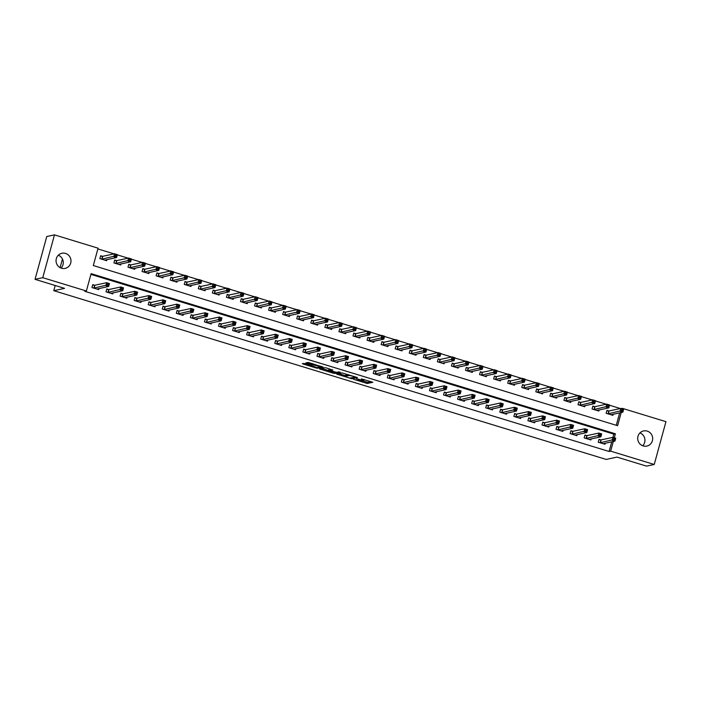 <?xml version="1.0" encoding="UTF-8"?>
<svg xmlns="http://www.w3.org/2000/svg" width="701" height="701" viewBox="0 0 701 701"><rect width="100%" height="100%" fill="white"/><g stroke="black" fill="none" stroke-linecap="round" stroke-linejoin="round"><path stroke-width="1.05" d="M353.654 379.337L367.359 383.473L372.853 382.273L361.374 378.873A3.794 0.473 -164.7 0 1 364.064 380.082A3.794 0.473 -164.7 0 1 363.933 380.161L363.477 380.257A3.794 0.473 -164.7 0 1 358.973 379.381L356.476 378.733L358.553 379.478A3.794 0.473 -164.7 0 1 361.243 380.687A3.794 0.473 -164.7 0 1 361.12 380.766L360.665 380.862A3.794 0.473 -164.7 0 1 356.161 379.986L353.654 379.337M58.288 255.234A7.737 7.466 -102.1 0 1 61.048 268.08M65.552 253.429A7.737 7.466 -102.1 0 1 65.149 268.395A7.737 7.466 -102.1 0 1 56.054 260.5A7.737 7.466 -102.1 0 1 65.552 253.429M639.952 432.92A7.737 7.466 -102.1 0 1 642.712 445.766M647.216 431.106A7.737 7.466 -102.1 0 1 646.813 446.081A7.737 7.466 -102.1 0 1 637.708 438.186A7.737 7.466 -102.1 0 1 647.216 431.106M305.303 363.565L302.368 363.617L303.174 364.021L316.204 367.999L317.606 368.27L323.1 367.079L307.818 362.452L305.934 362.873L306.775 363.249L320.69 366.763L316.992 367.604L305.303 363.565M621.305 408.569L622.357 408.341L665.95 421.66L654.235 464.474L646.524 466.13L616.994 457.105L606.19 459.427L53.784 290.678L64.58 288.356L35.05 279.34L42.761 277.684L54.476 234.87L98.07 248.189L93.321 265.548L617.607 425.7L621.209 412.538M654.235 464.474L610.641 451.155L613.296 441.464M614.304 437.774L615.39 433.796L91.112 273.644L86.363 291.003L84.821 291.327L609.099 451.488L610.641 451.155M86.363 291.003L42.761 277.684M336.717 374.115L351.955 378.768L357.449 377.567L342.167 372.941L336.717 374.115M333.378 373.247L319.498 368.892L324.992 367.692L326.403 367.964L332.817 370.049L330.565 370.549L331.371 370.952L336.48 372.354L338.776 371.854L340.353 372.31L334.78 373.519L333.492 372.827M609.099 451.488L611.754 441.788M612.963 437.363L613.848 434.129L90.902 274.38M600.845 439.877L599.022 439.317L598.225 442.208L604.981 444.268L605.278 443.181M586.79 435.584L584.958 435.023L584.161 437.915L590.917 439.974L591.215 438.887M572.726 431.281L570.894 430.721L570.097 433.621L576.853 435.68L577.151 434.594M558.662 426.988L556.831 426.427L556.033 429.319L562.789 431.387L563.087 430.291M544.598 422.694L542.767 422.133L541.978 425.025L548.725 427.084L549.023 425.998M530.534 418.392L528.703 417.84L527.914 420.731L534.661 422.791L534.959 421.704M516.471 414.098L514.639 413.537L513.851 416.429L520.598 418.497L520.896 417.41M502.407 409.805L500.575 409.244L499.787 412.135L506.534 414.203L506.832 413.108M488.343 405.511L486.512 404.95L485.723 407.842L492.47 409.901L492.768 408.814M474.279 401.209L472.448 400.657L471.659 403.548L478.406 405.607L478.704 404.521M460.215 396.915L458.384 396.354L457.595 399.246L464.342 401.314L464.64 400.218M446.151 392.621L444.32 392.061L443.531 394.952L450.279 397.011L450.577 395.925M432.088 388.328L430.256 387.767L429.468 390.659L436.215 392.718L436.513 391.631M418.024 384.025L416.192 383.465L415.404 386.365L422.151 388.424L422.449 387.338M403.96 379.732L402.129 379.171L401.34 382.063L408.087 384.13L408.385 383.035M389.896 375.438L388.065 374.877L387.276 377.769L394.023 379.828L394.321 378.742M375.832 371.136L374.001 370.584L373.212 373.475L379.968 375.534L380.257 374.448M361.769 366.842L359.937 366.281L359.149 369.173L365.904 371.241L366.202 370.154M347.705 362.548L345.882 361.988L345.085 364.879L351.841 366.947L352.139 365.852M333.641 358.255L331.818 357.694L331.021 360.586L337.777 362.645L338.075 361.558M319.586 353.952L317.755 353.4L316.957 356.292L323.713 358.351L324.011 357.265M305.522 349.659L303.691 349.098L302.893 351.99L309.649 354.058L309.947 352.962M291.458 345.365L289.627 344.804L288.83 347.696L295.585 349.755L295.883 348.669M277.394 341.072L275.563 340.511L274.766 343.402L281.522 345.462L281.82 344.375M263.331 336.769L261.499 336.208L260.711 339.109L267.458 341.168L267.756 340.081M249.267 332.476L247.435 331.915L246.647 334.806L253.394 336.874L253.692 335.779M235.203 328.182L233.372 327.621L232.583 330.513L239.33 332.572L239.628 331.485M221.139 323.88L219.308 323.327L218.519 326.219L225.266 328.278L225.564 327.192M207.075 319.586L205.244 319.025L204.455 321.917L211.203 323.985L211.5 322.898M193.012 315.292L191.18 314.731L190.392 317.623L197.139 319.691L197.437 318.596M178.948 310.999L177.116 310.438L176.328 313.329L183.075 315.389L183.373 314.302M164.884 306.696L163.053 306.144L162.264 309.036L169.011 311.095L169.309 310.008M150.82 302.403L148.989 301.842L148.2 304.733L154.947 306.801L155.245 305.706M136.756 298.109L134.925 297.548L134.136 300.44L140.883 302.499L141.181 301.412M122.693 293.815L120.861 293.255L120.073 296.146L126.82 298.205L127.118 297.119M108.629 289.513L106.797 288.952L106.009 291.853L112.756 293.912L113.054 292.825M94.565 285.219L92.734 284.659L91.945 287.55L98.701 289.618L98.999 288.523M620.35 408.534L609.528 405.231M606.286 404.24L595.464 400.937M592.222 399.938L581.401 396.635M578.159 395.644L567.337 392.341M564.095 391.351L553.273 388.047M550.031 387.057L539.209 383.745M535.967 382.755L525.145 379.451M521.903 378.461L511.082 375.158M507.839 374.168L497.018 370.864M493.776 369.874L482.954 366.562M479.712 365.571L468.89 362.268M465.648 361.278L454.826 357.974M451.584 356.984L440.763 353.681M437.52 352.682L426.699 349.378M423.457 348.388L412.635 345.085M409.393 344.095L398.58 340.791M395.329 339.801L384.516 336.489M381.274 335.499L370.452 332.195M367.21 331.205L356.388 327.902M353.146 326.911L342.325 323.608M339.082 322.618L328.261 319.305M325.019 318.315L314.197 315.012M310.955 314.022L300.133 310.718M296.891 309.728L286.069 306.425M282.827 305.426L272.006 302.122M268.763 301.132L257.942 297.829M254.7 296.838L243.878 293.535M240.636 292.545L229.814 289.233M226.572 288.242L215.75 284.939M212.508 283.949L201.686 280.645M198.444 279.655L187.623 276.352M184.381 275.362L173.559 272.049M170.317 271.059L159.495 267.756M156.253 266.766L145.431 263.462M142.189 262.472L131.376 259.168M128.125 258.17L117.312 254.866M114.07 253.876L97.868 248.934M616.267 425.288L619.666 412.863M608.766 410.952L606.935 410.392L606.137 413.283L612.893 415.342L613.191 414.256M594.702 406.65L592.871 406.098L592.073 408.99L598.829 411.049L599.127 409.962M580.638 402.356L578.807 401.796L578.01 404.696L584.765 406.755L585.063 405.669M566.574 398.063L564.743 397.502L563.955 400.394L570.702 402.462L571 401.366M552.511 393.769L550.679 393.208L549.891 396.1L556.638 398.159L556.936 397.073M538.447 389.467L536.615 388.915L535.827 391.806L542.574 393.866L542.872 392.779M524.383 385.173L522.552 384.612L521.763 387.504L528.51 389.572L528.808 388.485M510.319 380.88L508.488 380.319L507.699 383.21L514.446 385.27L514.744 384.183M496.255 376.586L494.424 376.025L493.635 378.917L500.383 380.976L500.68 379.889M482.192 372.284L480.36 371.732L479.572 374.623L486.319 376.682L486.617 375.596M468.128 367.99L466.296 367.429L465.508 370.321L472.255 372.389L472.553 371.293M454.064 363.696L452.233 363.136L451.444 366.027L458.191 368.086L458.489 367M440 359.394L438.169 358.842L437.38 361.734L444.127 363.793L444.425 362.706M425.936 355.1L424.105 354.54L423.316 357.44L430.063 359.499L430.361 358.413M411.873 350.807L410.041 350.246L409.253 353.138L416 355.205L416.298 354.11M397.809 346.513L395.977 345.952L395.189 348.844L401.945 350.903L402.234 349.817M383.745 342.211L381.914 341.659L381.125 344.55L387.881 346.609L388.179 345.523M369.681 337.917L367.859 337.356L367.061 340.248L373.817 342.316L374.115 341.229M355.617 333.623L353.795 333.063L352.997 335.954L359.753 338.013L360.051 336.927M341.562 329.33L339.731 328.769L338.933 331.661L345.689 333.72L345.987 332.633M327.498 325.027L325.667 324.475L324.87 327.367L331.626 329.426L331.923 328.34M313.435 320.734L311.603 320.173L310.806 323.065L317.562 325.133L317.86 324.037M299.371 316.44L297.539 315.879L296.742 318.771L303.498 320.83L303.796 319.744M285.307 312.138L283.476 311.586L282.687 314.477L289.434 316.537L289.732 315.45M271.243 307.844L269.412 307.283L268.623 310.184L275.37 312.243L275.668 311.156M257.179 303.551L255.348 302.99L254.559 305.881L261.307 307.949L261.604 306.854M243.116 299.257L241.284 298.696L240.496 301.588L247.243 303.647L247.541 302.56M229.052 294.955L227.22 294.402L226.432 297.294L233.179 299.353L233.477 298.267M214.988 290.661L213.157 290.1L212.368 292.992L219.115 295.06L219.413 293.973M200.924 286.367L199.093 285.806L198.304 288.698L205.051 290.757L205.349 289.671M186.86 282.074L185.029 281.513L184.24 284.404L190.987 286.464L191.285 285.377M172.796 277.771L170.965 277.219L170.177 280.111L176.924 282.17L177.222 281.083M158.733 273.478L156.901 272.917L156.113 275.808L162.86 277.876L163.158 276.781M144.669 269.184L142.838 268.623L142.049 271.515L148.796 273.574L149.094 272.487M130.605 264.882L128.774 264.33L127.985 267.221L134.732 269.28L135.03 268.194M116.541 260.588L114.71 260.027L113.921 262.928L120.677 264.987L120.975 263.9M102.477 256.294L100.655 255.734L99.857 258.625L106.613 260.693L106.911 259.598M62.442 259.019L60.084 267.633M55.204 285.491L53.784 290.678M35.05 279.34L46.765 236.526L54.476 234.87M622.216 408.849L622.357 408.341M613.848 434.129L615.39 433.796M361.287 380.52L367.675 382.317L371.022 381.598M338.82 373.659L345.628 375.736M349.755 378.032L355.53 377.191L353.365 376.419A3.794 0.473 -164.7 0 0 348.861 375.552L345.593 376.253A3.794 0.473 -164.7 0 0 345.462 376.332A3.794 0.473 -164.7 0 0 348.152 377.541L349.755 378.032M345.462 376.332L345.777 375.175A3.794 0.473 -164.7 0 1 345.908 375.096L348.16 374.614M328.34 370.461L321.645 368.411M328.27 371.039L334.184 372.844L335.446 372.573L330.942 371.039L328.27 371.039L328.594 369.883L328.164 371.101M330.758 369.742L329.856 369.611L329.54 370.768M328.594 369.883L329.856 369.611M308.615 362.557L313.286 363.959M320.76 366.509L321.268 366.395M611.053 414.72L622.865 412.179L620.052 411.321L620.841 408.429L609.055 410.961L606.829 410.768M621.848 409.472L620.841 408.429L623.653 409.288L622.865 412.179L622.97 409.813L621.848 409.472L621.533 410.628L622.654 410.97M621.533 410.628L607.969 413.844M622.97 409.813L623.653 409.288M598.917 439.693L601.143 439.886L612.928 437.354L615.741 438.213L614.952 441.104L603.149 443.715M614.742 439.895L614.952 441.104L612.139 440.246L612.928 437.354L613.936 438.397L613.62 439.553L614.742 439.895L615.057 438.738L613.936 438.397M600.056 442.769L613.62 439.553M615.741 438.213L615.057 438.738M596.989 410.418L608.801 407.886L605.988 407.027L606.777 404.135L594.991 406.668L592.766 406.475M607.785 405.169L606.777 404.135L609.59 404.994L608.801 407.886L608.915 405.511L607.785 405.169L607.469 406.326L608.591 406.676M607.469 406.326L593.905 409.55M608.915 405.511L609.59 404.994M582.925 406.124L594.737 403.592L591.924 402.725L592.713 399.833L580.927 402.365L578.702 402.172M593.721 400.876L592.713 399.833L595.526 400.692L594.737 403.592L594.851 401.217L593.721 400.876L593.405 402.032L594.527 402.374M593.405 402.032L579.841 405.248M594.851 401.217L595.526 400.692M568.861 401.831L580.673 399.29L577.861 398.431L578.649 395.539L566.864 398.072L564.638 397.879M579.657 396.582L578.649 395.539L581.462 396.398L580.673 399.29L580.787 396.924L579.657 396.582L579.341 397.739L580.472 398.08M579.341 397.739L565.777 400.954M580.787 396.924L581.462 396.398M584.853 435.4L587.079 435.593L598.864 433.06L601.677 433.919L600.888 436.811L589.085 439.413M600.678 435.601L600.888 436.811L598.076 435.952L598.864 433.06L599.872 434.094L599.557 435.251L600.678 435.601L600.994 434.445L599.872 434.094M585.992 438.475L599.557 435.251M601.677 433.919L600.994 434.445M570.789 431.097L573.015 431.29L584.8 428.758L587.613 429.617L586.825 432.517L575.022 435.119M586.614 431.299L586.825 432.517L584.012 431.65L584.8 428.758L585.808 429.801L585.493 430.957L586.614 431.299L586.939 430.142L585.808 429.801M571.928 434.173L585.493 430.957M587.613 429.617L586.939 430.142M556.725 426.804L558.951 426.997L570.737 424.464L573.549 425.323L572.761 428.215L560.958 430.826M572.551 427.005L572.761 428.215L569.948 427.356L570.737 424.464L571.744 425.507L571.429 426.664L572.551 427.005L572.875 425.849L571.744 425.507M557.865 429.879L571.429 426.664M573.549 425.323L572.875 425.849M554.798 397.537L566.61 394.996L563.797 394.137L564.585 391.246L552.8 393.778L550.574 393.585M565.593 392.28L564.585 391.246L567.398 392.104L566.61 394.996L566.723 392.63L565.593 392.28L565.278 393.436L566.408 393.787M565.278 393.436L551.713 396.661M566.723 392.63L567.398 392.104M542.662 422.51L544.887 422.703L556.673 420.171L559.486 421.029L558.697 423.921L546.894 426.532M558.495 422.712L558.697 423.921L555.884 423.062L556.673 420.171L557.681 421.205L557.365 422.37L558.495 422.712L558.811 421.555L557.681 421.205M543.801 425.586L557.365 422.37M559.486 421.029L558.811 421.555M540.743 393.305L552.546 390.702L549.733 389.844L550.522 386.952L538.736 389.476L536.51 389.292M551.529 387.986L550.522 386.952L553.334 387.811L552.546 390.702L552.66 388.328L551.529 387.986L551.214 389.143L552.344 389.484M551.214 389.143L537.649 392.367M552.66 388.328L553.334 387.811M528.598 418.217L530.823 418.401L542.609 415.877L545.422 416.736L544.633 419.627L532.83 422.23M544.432 418.409L544.633 419.627L541.82 418.769L542.609 415.877L543.617 416.911L543.301 418.068L544.432 418.409L544.747 417.253L543.617 416.911M529.737 421.292L543.301 418.068M545.422 416.736L544.747 417.253M526.679 389.011L538.482 386.4L535.669 385.541L536.458 382.65L524.672 385.182L522.447 384.989M537.465 383.692L536.458 382.65L539.271 383.508L538.482 386.4L538.596 384.034L537.465 383.692L537.15 384.849L538.28 385.191M537.15 384.849L523.594 388.065M538.596 384.034L539.271 383.508M514.534 413.914L516.76 414.107L528.545 411.575L531.358 412.433L530.569 415.325L518.766 417.936M530.368 414.116L530.569 415.325L527.757 414.466L528.545 411.575L529.553 412.617L529.237 413.774L530.368 414.116L530.683 412.959L529.553 412.617M515.673 416.99L529.237 413.774M531.358 412.433L530.683 412.959M512.615 384.718L524.418 382.106L521.605 381.248L522.394 378.356L510.608 380.888L508.383 380.696M523.402 379.399L522.394 378.356L525.207 379.215L524.418 382.106L524.532 379.74L523.402 379.399L523.086 380.555L524.217 380.897M523.086 380.555L509.531 383.771M524.532 379.74L525.207 379.215M500.47 409.621L502.696 409.813L514.481 407.281L517.294 408.14L516.506 411.031L504.702 413.643M516.304 409.822L516.506 411.031L513.693 410.173L514.481 407.281L515.489 408.324L515.174 409.48L516.304 409.822L516.619 408.665L515.489 408.324M501.618 412.696L515.174 409.48M517.294 408.14L516.619 408.665M498.551 380.415L510.354 377.813L507.542 376.954L508.339 374.062L496.545 376.595L494.319 376.402M509.347 375.096L508.339 374.062L511.152 374.921L510.354 377.813L510.468 375.447L509.347 375.096L509.022 376.253L510.153 376.603M509.022 376.253L495.467 379.478M510.468 375.447L511.152 374.921M486.406 405.327L488.632 405.52L500.418 402.987L503.23 403.846L502.442 406.738L490.639 409.34M502.24 405.529L502.442 406.738L499.629 405.879L500.418 402.987L501.425 404.021L501.11 405.178L502.24 405.529L502.556 404.372L501.425 404.021M487.554 408.403L501.11 405.178M503.23 403.846L502.556 404.372M484.487 376.122L496.29 373.519L493.478 372.66L494.275 369.76L482.481 372.292L480.255 372.1M495.283 370.803L494.275 369.76L497.088 370.627L496.29 373.519L496.404 371.144L495.283 370.803L494.959 371.959L496.089 372.301M494.959 371.959L481.403 375.175M496.404 371.144L497.088 370.627M472.343 401.025L474.568 401.217L486.363 398.685L489.175 399.552L488.378 402.444L476.575 405.047M488.176 401.226L488.378 402.444L485.565 401.585L486.363 398.685L487.37 399.728L487.046 400.884L488.176 401.226L488.492 400.069L487.37 399.728M473.49 404.1L487.046 400.884M489.175 399.552L488.492 400.069M470.424 371.828L482.227 369.217L479.414 368.358L480.211 365.466L468.417 367.999L466.191 367.806M481.219 366.509L480.211 365.466L483.024 366.325L482.227 369.217L482.341 366.851L481.219 366.509L480.895 367.666L482.025 368.007M480.895 367.666L467.339 370.882M482.341 366.851L483.024 366.325M458.279 396.731L460.504 396.924L472.299 394.391L475.112 395.25L474.314 398.142L462.511 400.753M474.113 396.932L474.314 398.142L471.501 397.283L472.299 394.391L473.306 395.434L472.982 396.591L474.113 396.932L474.428 395.776L473.306 395.434M459.427 399.807L472.982 396.591M475.112 395.25L474.428 395.776M456.36 367.534L468.163 364.923L465.35 364.064L466.147 361.173L454.362 363.705L452.127 363.512M467.155 362.215L466.147 361.173L468.96 362.031L468.163 364.923L468.277 362.557L467.155 362.215L466.84 363.372L467.961 363.714M466.84 363.372L453.275 366.588M468.277 362.557L468.96 362.031M444.215 392.437L446.441 392.63L458.235 390.098L461.048 390.956L460.25 393.848L448.447 396.459M460.049 392.639L460.25 393.848L457.438 392.989L458.235 390.098L459.243 391.14L458.918 392.297L460.049 392.639L460.364 391.482L459.243 391.14M445.363 395.513L458.918 392.297M461.048 390.956L460.364 391.482M442.296 363.232L454.099 360.629L451.286 359.771L452.084 356.879L440.298 359.411L438.072 359.219M453.091 357.913L452.084 356.879L454.896 357.738L454.099 360.629L454.213 358.255L453.091 357.913L452.776 359.07L453.897 359.42M452.776 359.07L439.212 362.294M454.213 358.255L454.896 357.738M430.151 388.144L432.386 388.336L444.171 385.804L446.984 386.663L446.186 389.554L434.383 392.157M445.985 388.345L446.186 389.554L443.374 388.696L444.171 385.804L445.179 386.838L444.863 387.995L445.985 388.345L446.3 387.189L445.179 386.838M431.299 391.219L444.863 387.995M446.984 386.663L446.3 387.189M428.241 358.938L440.035 356.336L437.222 355.468L438.02 352.577L426.234 355.109L424.009 354.916M439.028 353.619L438.02 352.577L440.833 353.435L440.035 356.336L440.149 353.961L439.028 353.619L438.712 354.776L439.834 355.118M438.712 354.776L425.148 357.992M440.149 353.961L440.833 353.435M416.096 383.841L418.322 384.034L430.107 381.502L432.92 382.36L432.123 385.261L420.32 387.863M431.921 384.043L432.123 385.261L429.31 384.393L430.107 381.502L431.115 382.544L430.8 383.701L431.921 384.043L432.237 382.886L431.115 382.544M417.235 386.917L430.8 383.701M432.92 382.36L432.237 382.886M414.177 354.645L425.98 352.033L423.167 351.175L423.956 348.283L412.17 350.815L409.945 350.623M424.964 349.326L423.956 348.283L426.769 349.142L425.98 352.033L426.085 349.668L424.964 349.326L424.648 350.482L425.77 350.824M424.648 350.482L411.084 353.698M426.085 349.668L426.769 349.142M402.032 379.548L404.258 379.74L416.043 377.208L418.856 378.067L418.059 380.958L406.265 383.57M417.857 379.749L418.059 380.958L415.246 380.1L416.043 377.208L417.051 378.251L416.736 379.407L417.857 379.749L418.173 378.593L417.051 378.251M403.171 382.623L416.736 379.407M418.856 378.067L418.173 378.593M400.113 350.351L411.916 347.74L409.104 346.881L409.892 343.989L398.107 346.522L395.881 346.329M410.9 345.023L409.892 343.989L412.705 344.848L411.916 347.74L412.022 345.374L410.9 345.023L410.584 346.18L411.706 346.531M410.584 346.18L397.02 349.405M412.022 345.374L412.705 344.848M387.968 375.254L390.194 375.447L401.98 372.914L404.792 373.773L404.004 376.665L392.201 379.276M403.794 375.456L404.004 376.665L401.191 375.806L401.98 372.914L402.987 373.948L402.672 375.114L403.794 375.456L404.109 374.299L402.987 373.948M389.108 378.33L402.672 375.114M404.792 373.773L404.109 374.299M386.041 345.979L397.853 343.446L395.04 342.587L395.828 339.696L384.043 342.219L381.817 342.035M396.836 340.73L395.828 339.696L398.641 340.555L397.853 343.446L397.958 341.072L396.836 340.73L396.521 341.886L397.642 342.228M396.521 341.886L382.956 345.111M397.958 341.072L398.641 340.555M373.905 370.96L376.13 371.144L387.916 368.621L390.729 369.48L389.94 372.371L378.137 374.974M389.73 371.153L389.94 372.371L387.127 371.512L387.916 368.621L388.924 369.655L388.608 370.811L389.73 371.153L390.045 369.997L388.924 369.655M375.044 374.036L388.608 370.811M390.729 369.48L390.045 369.997M371.977 341.685L383.789 339.144L380.976 338.285L381.765 335.393L369.979 337.926L367.753 337.733M382.772 336.436L381.765 335.393L384.577 336.252L383.789 339.144L383.894 336.778L382.772 336.436L382.457 337.593L383.578 337.935M382.457 337.593L368.892 340.809M383.894 336.778L384.577 336.252M359.841 366.658L362.066 366.851L373.852 364.318L376.665 365.177L375.876 368.069L364.073 370.68M375.666 366.86L375.876 368.069L373.063 367.21L373.852 364.318L374.86 365.361L374.544 366.518L375.666 366.86L375.981 365.703L374.86 365.361M360.98 369.734L374.544 366.518M376.665 365.177L375.981 365.703M357.913 337.391L369.725 334.85L366.912 333.991L367.701 331.1L355.915 333.632L353.69 333.439M368.708 332.143L367.701 331.1L370.514 331.959L369.725 334.85L369.83 332.484L368.708 332.143L368.393 333.299L369.515 333.641M368.393 333.299L354.829 336.515M369.83 332.484L370.514 331.959M345.777 362.364L348.003 362.557L359.788 360.025L362.601 360.884L361.812 363.775L350.009 366.386M361.602 362.566L361.812 363.775L359 362.916L359.788 360.025L360.796 361.068L360.48 362.224L361.602 362.566L361.918 361.409L360.796 361.068M346.916 365.44L360.48 362.224M362.601 360.884L361.918 361.409M343.849 333.098L355.661 330.557L352.848 329.698L353.637 326.806L341.851 329.339L339.626 329.146M354.645 327.84L353.637 326.806L356.45 327.665L355.661 330.557L355.766 328.191L354.645 327.84L354.329 328.997L355.451 329.347M354.329 328.997L340.765 332.221M355.766 328.191L356.45 327.665M331.713 358.071L333.939 358.264L345.724 355.731L348.537 356.59L347.749 359.482L335.945 362.084M347.538 358.272L347.749 359.482L344.936 358.623L345.724 355.731L346.732 356.765L346.417 357.922L347.538 358.272L347.854 357.116L346.732 356.765M332.852 361.146L346.417 357.922M348.537 356.59L347.854 357.116M329.785 328.795L341.597 326.263L338.785 325.404L339.573 322.504L327.788 325.036L325.562 324.843M340.581 323.547L339.573 322.504L342.386 323.371L341.597 326.263L341.711 323.888L340.581 323.547L340.265 324.703L341.387 325.045M340.265 324.703L326.701 327.919M341.711 323.888L342.386 323.371M317.649 353.768L319.875 353.961L331.661 351.429L334.473 352.296L333.685 355.188L321.882 357.79M333.474 353.97L333.685 355.188L330.872 354.329L331.661 351.429L332.668 352.472L332.353 353.628L333.474 353.97L333.79 352.813L332.668 352.472M318.789 356.844L332.353 353.628M334.473 352.296L333.79 352.813M315.722 324.502L327.533 321.961L324.721 321.102L325.509 318.21L313.724 320.743L311.498 320.55M326.517 319.253L325.509 318.21L328.322 319.069L327.533 321.961L327.647 319.595L326.517 319.253L326.202 320.41L327.323 320.751M326.202 320.41L312.637 323.625M327.647 319.595L328.322 319.069M303.586 349.475L305.811 349.668L317.597 347.135L320.41 347.994L319.621 350.886L307.818 353.497M319.411 349.676L319.621 350.886L316.808 350.027L317.597 347.135L318.605 348.178L318.289 349.335L319.411 349.676L319.735 348.52L318.605 348.178M304.725 352.55L318.289 349.335M320.41 347.994L319.735 348.52M301.658 320.208L313.47 317.667L310.657 316.808L311.446 313.917L299.66 316.449L297.434 316.256M312.453 314.959L311.446 313.917L314.258 314.775L313.47 317.667L313.584 315.301L312.453 314.959L312.138 316.116L313.268 316.458M312.138 316.116L298.573 319.332M313.584 315.301L314.258 314.775M289.522 345.181L291.747 345.374L303.533 342.842L306.346 343.7L305.557 346.592L293.754 349.203M305.347 345.383L305.557 346.592L302.744 345.733L303.533 342.842L304.541 343.884L304.225 345.041L305.347 345.383L305.671 344.226L304.541 343.884M290.661 348.257L304.225 345.041M306.346 343.7L305.671 344.226M287.603 315.976L299.406 313.373L296.593 312.515L297.382 309.623L285.596 312.155L283.37 311.963M298.389 310.657L297.382 309.623L300.194 310.482L299.406 313.373L299.52 310.999L298.389 310.657L298.074 311.814L299.204 312.164M298.074 311.814L284.51 315.038M299.52 310.999L300.194 310.482M275.458 340.888L277.684 341.08L289.469 338.548L292.282 339.407L291.493 342.298L279.69 344.901M291.292 341.089L291.493 342.298L288.681 341.44L289.469 338.548L290.477 339.582L290.161 340.739L291.292 341.089L291.607 339.924L290.477 339.582M276.597 343.963L290.161 340.739M292.282 339.407L291.607 339.924M273.539 311.682L285.342 309.08L282.529 308.212L283.318 305.321L271.532 307.853L269.307 307.66M284.326 306.363L283.318 305.321L286.131 306.179L285.342 309.08L285.456 306.705L284.326 306.363L284.01 307.52L285.141 307.862M284.01 307.52L270.446 310.736M285.456 306.705L286.131 306.179M261.394 336.585L263.62 336.778L275.405 334.246L278.218 335.104L277.43 338.005L265.626 340.607M277.228 336.787L277.43 338.005L274.617 337.137L275.405 334.246L276.413 335.288L276.098 336.445L277.228 336.787L277.543 335.63L276.413 335.288M262.533 339.661L276.098 336.445M278.218 335.104L277.543 335.63M259.475 307.389L271.278 304.777L268.465 303.919L269.254 301.027L257.469 303.559L255.243 303.367M270.262 302.07L269.254 301.027L272.067 301.886L271.278 304.777L271.392 302.411L270.262 302.07L269.946 303.226L271.077 303.568M269.946 303.226L256.391 306.442M271.392 302.411L272.067 301.886M247.33 332.292L249.556 332.484L261.342 329.952L264.154 330.811L263.366 333.702L251.563 336.314M263.164 332.493L263.366 333.702L260.553 332.844L261.342 329.952L262.349 330.995L262.034 332.151L263.164 332.493L263.48 331.336L262.349 330.995M248.469 335.367L262.034 332.151M264.154 330.811L263.48 331.336M245.411 303.095L257.214 300.484L254.402 299.625L255.19 296.733L243.405 299.266L241.179 299.073M256.198 297.767L255.19 296.733L258.003 297.592L257.214 300.484L257.328 298.118L256.198 297.767L255.883 298.924L257.013 299.274M255.883 298.924L242.327 302.149M257.328 298.118L258.003 297.592M233.267 327.998L235.492 328.191L247.278 325.658L250.091 326.517L249.302 329.409L237.499 332.02M249.1 328.199L249.302 329.409L246.489 328.55L247.278 325.658L248.285 326.692L247.97 327.849L249.1 328.199L249.416 327.043L248.285 326.692M234.414 331.074L247.97 327.849M250.091 326.517L249.416 327.043M231.348 298.792L243.151 296.19L240.338 295.331L241.135 292.44L229.341 294.963L227.115 294.779M242.134 293.474L241.135 292.44L243.948 293.298L243.151 296.19L243.265 293.815L242.134 293.474L241.819 294.63L242.949 294.972M241.819 294.63L228.263 297.855M243.265 293.815L243.948 293.298M219.203 323.704L221.428 323.888L233.214 321.365L236.027 322.223L235.238 325.115L223.435 327.717M235.037 323.897L235.238 325.115L232.425 324.256L233.214 321.365L234.222 322.399L233.906 323.555L235.037 323.897L235.352 322.74L234.222 322.399M220.351 326.78L233.906 323.555M236.027 322.223L235.352 322.74M217.284 294.499L229.087 291.888L226.274 291.029L227.071 288.137L215.277 290.67L213.051 290.477M228.079 289.18L227.071 288.137L229.884 288.996L229.087 291.888L229.201 289.522L228.079 289.18L227.755 290.337L228.885 290.678M227.755 290.337L214.199 293.553M229.201 289.522L229.884 288.996M205.139 319.402L207.365 319.595L219.159 317.062L221.963 317.921L221.174 320.813L209.371 323.424M220.973 319.603L221.174 320.813L218.361 319.954L219.159 317.062L220.158 318.105L219.842 319.262L220.973 319.603L221.288 318.447L220.158 318.105M206.287 322.478L219.842 319.262M221.963 317.921L221.288 318.447M203.22 290.205L215.023 287.594L212.21 286.735L213.008 283.844L201.213 286.376L198.988 286.183M214.015 284.886L213.008 283.844L215.82 284.702L215.023 287.594L215.137 285.228L214.015 284.886L213.691 286.043L214.821 286.385M213.691 286.043L200.136 289.259M215.137 285.228L215.82 284.702M191.075 315.108L193.301 315.301L205.095 312.769L207.908 313.627L207.11 316.519L195.307 319.13M206.909 315.31L207.11 316.519L204.298 315.66L205.095 312.769L206.103 313.811L205.779 314.968L206.909 315.31L207.224 314.153L206.103 313.811M192.223 318.184L205.779 314.968M207.908 313.627L207.224 314.153M189.156 285.903L200.959 283.3L198.146 282.442L198.944 279.55L187.158 282.082L184.924 281.89M199.951 280.584L198.944 279.55L201.757 280.409L200.959 283.3L201.073 280.935L199.951 280.584L199.636 281.741L200.758 282.091M199.636 281.741L186.072 284.965M201.073 280.935L201.757 280.409M177.011 310.815L179.237 311.007L191.031 308.475L193.844 309.334L193.047 312.225L181.244 314.828M192.845 311.016L193.047 312.225L190.234 311.367L191.031 308.475L192.039 309.509L191.715 310.666L192.845 311.016L193.161 309.86L192.039 309.509M178.159 313.89L191.715 310.666M193.844 309.334L193.161 309.86M175.092 281.609L186.895 279.007L184.083 278.148L184.88 275.248L173.094 277.78L170.869 277.587M185.888 276.29L184.88 275.248L187.693 276.115L186.895 279.007L187.009 276.632L185.888 276.29L185.572 277.447L186.694 277.789M185.572 277.447L172.008 280.663M187.009 276.632L187.693 276.115M162.947 306.512L165.182 306.705L176.967 304.173L179.78 305.04L178.983 307.932L167.18 310.534M178.781 306.714L178.983 307.932L176.17 307.073L176.967 304.173L177.975 305.215L177.66 306.372L178.781 306.714L179.097 305.557L177.975 305.215M164.095 309.588L177.66 306.372M179.78 305.04L179.097 305.557M161.037 277.316L172.832 274.704L170.019 273.846L170.816 270.954L159.031 273.486L156.805 273.294M171.824 271.997L170.816 270.954L173.629 271.813L172.832 274.704L172.945 272.339L171.824 271.997L171.508 273.153L172.63 273.495M171.508 273.153L157.944 276.369M172.945 272.339L173.629 271.813M148.892 302.219L151.118 302.411L162.904 299.879L165.716 300.738L164.919 303.629L153.116 306.241M164.717 302.42L164.919 303.629L162.106 302.771L162.904 299.879L163.911 300.922L163.596 302.078L164.717 302.42L165.033 301.264L163.911 300.922M150.032 305.294L163.596 302.078M165.716 300.738L165.033 301.264M146.973 273.022L158.776 270.411L155.964 269.552L156.752 266.66L144.967 269.193L142.741 269M157.76 267.703L156.752 266.66L159.565 267.519L158.776 270.411L158.882 268.045L157.76 267.703L157.445 268.86L158.566 269.202M157.445 268.86L143.88 272.076M158.882 268.045L159.565 267.519M134.829 297.925L137.054 298.118L148.84 295.585L151.653 296.444L150.855 299.336L139.061 301.947M150.654 298.127L150.855 299.336L148.042 298.477L148.84 295.585L149.848 296.628L149.532 297.785L150.654 298.127L150.969 296.97L149.848 296.628M135.968 301.001L149.532 297.785M151.653 296.444L150.969 296.97M132.91 268.72L144.713 266.117L141.9 265.258L142.689 262.367L130.903 264.899L128.677 264.706M143.696 263.401L142.689 262.367L145.501 263.225L144.713 266.117L144.818 263.742L143.696 263.401L143.381 264.557L144.502 264.908M143.381 264.557L129.816 267.782M144.818 263.742L145.501 263.225M120.765 293.631L122.99 293.824L134.776 291.292L137.589 292.151L136.8 295.042L124.997 297.645M136.59 293.833L136.8 295.042L133.987 294.183L134.776 291.292L135.784 292.326L135.468 293.482L136.59 293.833L136.905 292.668L135.784 292.326M121.904 296.707L135.468 293.482M137.589 292.151L136.905 292.668M118.846 264.426L130.649 261.824L127.836 260.956L128.625 258.064L116.839 260.597L114.614 260.404M129.632 259.107L128.625 258.064L131.438 258.923L130.649 261.824L130.754 259.449L129.632 259.107L129.317 260.264L130.439 260.606M129.317 260.264L115.753 263.48M130.754 259.449L131.438 258.923M106.701 289.329L108.927 289.522L120.712 286.989L123.525 287.848L122.736 290.749L110.933 293.351M122.526 289.531L122.736 290.749L119.924 289.881L120.712 286.989L121.72 288.032L121.404 289.189L122.526 289.531L122.841 288.374L121.72 288.032M107.84 292.405L121.404 289.189M123.525 287.848L122.841 288.374M104.782 260.132L116.585 257.521L113.772 256.662L114.561 253.771L102.775 256.303L100.55 256.11M115.569 254.814L114.561 253.771L117.374 254.629L116.585 257.521L116.69 255.155L115.569 254.814L115.253 255.97L116.375 256.312M115.253 255.97L101.689 259.186M116.69 255.155L117.374 254.629M92.637 285.035L94.863 285.228L106.648 282.696L109.461 283.555L108.673 286.446L96.869 289.057M108.462 285.237L108.673 286.446L105.86 285.587L106.648 282.696L107.656 283.739L107.341 284.895L108.462 285.237L108.778 284.08L107.656 283.739M93.776 288.111L107.341 284.895M109.461 283.555L108.778 284.08M367.675 382.317L367.359 383.473M366.272 382.045L365.948 383.202M352.191 377.909L351.955 378.768M337.68 373.905L337.514 374.509M349.045 374.886L348.861 375.552M345.908 375.096L345.593 376.253M320.506 368.656L320.339 369.269M330.881 369.392L330.565 370.549M335.017 372.669L334.78 373.519M314.837 364.432L314.679 365.028M314.039 364.187L313.759 365.221M312.672 363.793L312.348 364.949M306.942 362.636L306.775 363.249M317.842 367.42L317.606 368.27M303.34 363.407L303.174 364.021M609.055 410.961L608.266 413.853M608.862 410.961L608.065 413.853M600.152 442.778L600.941 439.886M600.354 442.778L601.143 439.886M594.991 406.668L594.203 409.559M594.798 406.668L594.001 409.559M580.927 402.365L580.139 405.257M580.735 402.365L579.937 405.257M566.864 398.072L566.075 400.963M566.671 398.072L565.873 400.963M586.089 438.484L586.886 435.593M586.29 438.484L587.079 435.593M572.025 434.182L572.822 431.29M572.226 434.182L573.015 431.29M557.961 429.888L558.758 426.997M558.162 429.888L558.951 426.997M552.8 393.778L552.011 396.67M552.607 393.778L551.81 396.67M543.897 425.595L544.695 422.703M544.099 425.595L544.887 422.703M538.736 389.476L537.947 392.376M538.543 389.476L537.746 392.376M529.833 421.301L530.631 418.401M530.035 421.301L530.823 418.401M524.672 385.182L523.884 388.074M524.479 385.182L523.691 388.074M515.77 416.999L516.567 414.107M515.971 416.999L516.76 414.107M510.608 380.888L509.82 383.78M510.416 380.888L509.627 383.78M501.714 412.705L502.503 409.813M501.907 412.705L502.696 409.813M496.545 376.595L495.756 379.486M496.352 376.595L495.563 379.486M487.651 408.411L488.439 405.52M487.843 408.411L488.632 405.52M482.481 372.292L481.692 375.184M482.288 372.292L481.499 375.184M473.587 404.109L474.375 401.217M473.78 404.109L474.568 401.217M468.417 367.999L467.628 370.89M468.224 367.999L467.436 370.89M459.523 399.815L460.312 396.924M459.716 399.815L460.504 396.924M454.362 363.705L453.565 366.597M454.16 363.705L453.372 366.597M445.459 395.522L446.248 392.63M445.652 395.522L446.441 392.63M440.298 359.411L439.501 362.303M440.097 359.411L439.308 362.303M431.395 391.228L432.184 388.336M431.588 391.228L432.386 388.336M426.234 355.109L425.437 358.001M426.033 355.109L425.244 358.001M417.332 386.926L418.12 384.034M417.524 386.926L418.322 384.034M412.17 350.815L411.373 353.707M411.969 350.815L411.18 353.707M403.268 382.632L404.056 379.74M403.461 382.632L404.258 379.74M398.107 346.522L397.309 349.413M397.905 346.522L397.116 349.413M389.204 378.338L389.993 375.447M389.397 378.338L390.194 375.447M384.043 342.219L383.245 345.12M383.841 342.219L383.053 345.12M375.14 374.045L375.929 371.144M375.333 374.045L376.13 371.144M369.979 337.926L369.19 340.817M369.777 337.926L368.989 340.817M361.076 369.742L361.865 366.851M361.269 369.742L362.066 366.851M355.915 333.632L355.127 336.524M355.714 333.632L354.925 336.524M347.013 365.449L347.801 362.557M347.214 365.449L348.003 362.557M341.851 329.339L341.063 332.23M341.659 329.339L340.861 332.23M332.949 361.155L333.737 358.264M333.15 361.155L333.939 358.264M327.788 325.036L326.999 327.928M327.595 325.036L326.797 327.928M318.885 356.853L319.682 353.961M319.086 356.853L319.875 353.961M313.724 320.743L312.935 323.634M313.531 320.743L312.734 323.634M304.821 352.559L305.618 349.668M305.023 352.559L305.811 349.668M299.66 316.449L298.871 319.341M299.467 316.449L298.67 319.341M290.757 348.266L291.555 345.374M290.959 348.266L291.747 345.374M285.596 312.155L284.808 315.047M285.403 312.155L284.606 315.047M276.693 343.972L277.491 341.08M276.895 343.972L277.684 341.08M271.532 307.853L270.744 310.745M271.34 307.853L270.542 310.745M262.63 339.67L263.427 336.778M262.831 339.67L263.62 336.778M257.469 303.559L256.68 306.451M257.276 303.559L256.487 306.451M248.566 335.376L249.363 332.484M248.767 335.376L249.556 332.484M243.405 299.266L242.616 302.157M243.212 299.266L242.423 302.157M234.511 331.082L235.299 328.191M234.704 331.082L235.492 328.191M229.341 294.963L228.552 297.864M229.148 294.963L228.36 297.864M220.447 326.789L221.236 323.888M220.64 326.789L221.428 323.888M215.277 290.67L214.488 293.561M215.084 290.67L214.296 293.561M206.383 322.486L207.172 319.595M206.576 322.486L207.365 319.595M201.213 286.376L200.425 289.268M201.021 286.376L200.232 289.268M192.319 318.193L193.108 315.301M192.512 318.193L193.301 315.301M187.158 282.082L186.361 284.974M186.957 282.082L186.168 284.974M178.256 313.899L179.044 311.007M178.448 313.899L179.237 311.007M173.094 277.78L172.297 280.672M172.893 277.78L172.104 280.672M164.192 309.597L164.98 306.705M164.385 309.597L165.182 306.705M159.031 273.486L158.233 276.378M158.829 273.486L158.04 276.378M150.128 305.303L150.917 302.411M150.321 305.303L151.118 302.411M144.967 269.193L144.169 272.084M144.765 269.193L143.977 272.084M136.064 301.009L136.853 298.118M136.257 301.009L137.054 298.118M130.903 264.899L130.106 267.791M130.701 264.899L129.913 267.791M122 296.716L122.789 293.824M122.193 296.716L122.99 293.824M116.839 260.597L116.042 263.488M116.638 260.597L115.849 263.488M107.936 292.413L108.725 289.522M108.129 292.413L108.927 289.522M102.775 256.303L101.987 259.195M102.574 256.303L101.785 259.195M93.873 288.12L94.661 285.228M94.065 288.12L94.863 285.228M361.427 380.021L361.243 380.687M364.213 379.521L364.064 380.082M330.846 369.418L330.53 370.575M311.121 365.344L310.981 365.861M320.83 366.264L320.69 366.763"/></g></svg>
